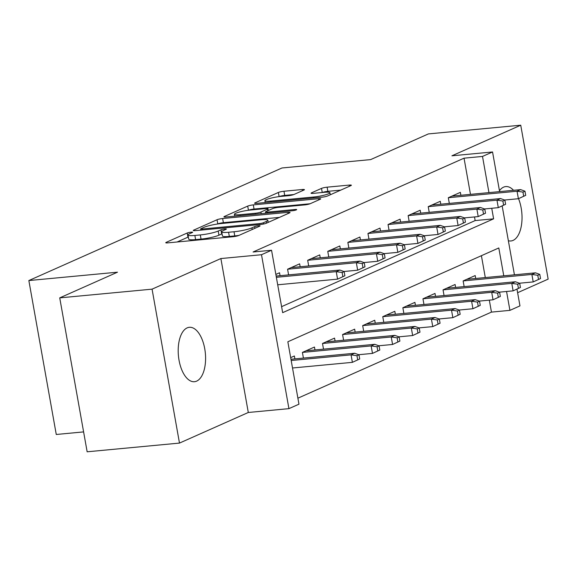 <?xml version="1.0" encoding="UTF-8"?>
<svg xmlns="http://www.w3.org/2000/svg" width="577" height="577" viewBox="0 0 577 577"><rect width="100%" height="100%" fill="white"/><g stroke="black" fill="none" stroke-linecap="round" stroke-linejoin="round"><path stroke-width="0.87" d="M191.131 232.156A2.935 0.418 -10.1 0 0 187.215 233.007L166.263 242.326A4.19 0.599 -10.1 0 0 165.758 242.715A4.19 0.599 -10.1 0 0 167.914 242.859L233.166 236.7A4.19 0.599 -10.1 0 0 238.763 235.481L259.722 226.162A2.935 0.418 -10.1 0 0 260.068 225.888A2.935 0.418 -10.1 0 0 258.561 225.787A2.935 0.418 -10.1 0 0 254.645 226.638L251.933 227.85A13.408 1.911 -10.1 0 1 234.017 231.752L228.586 232.264A13.408 1.911 -10.1 0 1 221.691 231.81A13.408 1.911 -10.1 0 1 223.292 230.555L226.004 229.343A2.935 0.418 -10.1 0 0 226.357 229.069A2.935 0.418 -10.1 0 0 224.85 228.968A2.935 0.418 -10.1 0 0 220.926 229.826L218.214 231.031A13.408 1.911 -10.1 0 1 200.306 234.933L194.867 235.445A13.408 1.911 -10.1 0 1 187.972 234.99A13.408 1.911 -10.1 0 1 189.573 233.735L192.285 232.531A2.935 0.418 -10.1 0 0 192.639 232.25A2.935 0.418 -10.1 0 0 191.131 232.156M188.34 237.017A2.935 0.418 -10.1 0 0 187.951 237.169L177.103 241.994M222.051 233.836A2.935 0.418 -10.1 0 0 221.669 233.988L218.957 235.192L218.214 231.031M513.53 190.302A27.321 13.523 84.6 0 0 505.755 186.573A27.321 13.523 84.6 0 0 503.577 187.15A27.321 13.523 84.6 0 0 499.451 190.735M508.366 240.746A27.321 13.523 84.6 0 0 510.89 240.977A27.321 13.523 84.6 0 0 513.068 240.4A27.321 13.523 84.6 0 0 518.535 198.661M187.15 327.88A27.321 13.523 84.6 0 0 178.69 358.014A27.321 13.523 84.6 0 0 194.463 381.707A27.321 13.523 84.6 0 0 196.634 381.13A27.321 13.523 84.6 0 0 205.095 350.996A27.321 13.523 84.6 0 0 189.328 327.303A27.321 13.523 84.6 0 0 187.15 327.88M303.928 190.049A4.19 0.599 -10.1 0 0 304.432 189.66A4.19 0.599 -10.1 0 0 302.276 189.516L283.971 191.247A4.19 0.599 -10.1 0 0 278.374 192.466L255.099 202.815A4.19 0.599 -10.1 0 0 254.601 203.205A4.19 0.599 -10.1 0 0 256.751 203.349L322.009 197.19A4.19 0.599 -10.1 0 0 327.606 195.971L350.874 185.621A4.19 0.599 -10.1 0 0 351.379 185.231A4.19 0.599 -10.1 0 0 349.222 185.087L327.109 187.172A4.19 0.599 -10.1 0 0 321.512 188.39L311.551 192.819A4.19 0.599 -10.1 0 0 311.053 193.216A4.19 0.599 -10.1 0 0 313.203 193.36L324.173 192.321A11.208 1.601 -10.1 0 1 329.936 192.704A11.208 1.601 -10.1 0 1 313.621 197.017L270.663 201.07A11.208 1.601 -10.1 0 1 264.901 200.688A11.208 1.601 -10.1 0 1 281.215 196.375L288.37 195.704A4.19 0.599 -10.1 0 0 293.967 194.485L303.928 190.049M470.479 194.362L464.038 158.177L482.502 156.432L492.549 151.967L499.61 191.614M59.734 297.876L152.068 289.156L179.483 443.086L87.149 451.798L59.734 297.876L117.492 272.185L28.85 280.552L281.994 167.972L370.636 159.605L428.394 133.914L520.735 125.202L451.921 155.804L492.549 151.967M179.483 443.086L248.298 412.483L220.876 258.554L152.068 289.156M220.876 258.554L261.504 254.724L271.551 250.252L282.665 312.655L493.616 218.834L491.734 208.275M464.038 158.177L253.079 251.998L271.551 250.252M222.635 218.524A4.19 0.599 -10.1 0 0 217.039 219.743L193.771 230.093A4.19 0.599 -10.1 0 0 193.266 230.483A4.19 0.599 -10.1 0 0 195.423 230.627L260.681 224.467A4.19 0.599 -10.1 0 0 266.278 223.249L289.546 212.899A4.19 0.599 -10.1 0 0 290.043 212.502A4.19 0.599 -10.1 0 0 287.894 212.365L222.635 218.524L223.378 222.686A4.19 0.599 -10.1 0 0 217.781 223.905L217.565 223.999M224.431 216.454L247.706 206.104A4.19 0.599 -10.1 0 1 253.303 204.885L318.562 198.726A4.19 0.599 -10.1 0 1 320.711 198.87A4.19 0.599 -10.1 0 1 320.213 199.26L310.253 203.688A4.19 0.599 -10.1 0 1 304.656 204.907L278.193 207.403A4.19 0.599 -10.1 0 0 272.596 208.622L265.99 211.564A4.19 0.599 -10.1 0 0 265.485 211.954A4.19 0.599 -10.1 0 0 267.641 212.098L295.193 209.494A2.935 0.418 -10.1 0 1 296.701 209.595A2.935 0.418 -10.1 0 1 292.431 210.728L226.09 216.988A4.19 0.599 -10.1 0 1 223.934 216.844A4.19 0.599 -10.1 0 1 224.431 216.454L224.54 217.039M517.619 292.705L548.15 279.124L520.735 125.202M280.069 275.683L279.549 272.777L275.856 274.421M300.163 266.754L299.643 263.84L287.584 269.199L288.601 274.883M320.249 257.818L319.73 254.904L307.678 260.27L308.688 265.947M340.343 248.882L339.824 245.968L327.765 251.334L328.782 257.01M360.43 239.945L359.911 237.039L347.859 242.398L348.869 248.074M380.524 231.009L380.005 228.103L367.953 233.461L368.963 239.138M400.611 222.073L400.092 219.166L388.04 224.525L389.049 230.201M420.705 213.137L420.186 210.23L408.134 215.589L409.143 221.272M440.792 204.208L440.28 201.294L428.221 206.653L429.23 212.336M281.598 306.661L475.152 220.58L474.503 216.945M449.324 203.4L448.315 197.723L460.367 192.357L460.886 195.271M297.898 398.188L491.453 312.107L489.325 300.148M485.3 277.566L481.406 255.698M294.89 358.887L294.371 355.98L290.678 357.625M303.415 358.086L302.406 352.403L314.465 347.044L314.977 349.95M323.509 349.15L322.5 343.466L334.552 338.108L335.071 341.021M343.603 340.214L342.587 334.537L354.646 329.171L355.158 332.085M363.69 331.277L362.681 325.601L374.733 320.235L375.252 323.149M383.784 322.341L382.767 316.665L394.827 311.306L395.346 314.213M403.871 313.405L402.861 307.729L414.913 302.37L415.433 305.276M423.965 304.476L422.955 298.792L435.008 293.433L435.527 296.34M444.052 295.539L443.042 289.856L455.094 284.497L455.614 287.411M464.146 286.603L463.136 280.927L475.188 275.561L475.708 278.475M28.85 280.552L56.265 434.481L83.607 431.899M516.985 289.135L519.964 305.889L509.924 310.361L506.556 291.479M491.453 312.107L509.924 310.361M503.771 275.82L498.802 247.959L287.851 341.779L298.965 404.181L288.926 408.646L261.504 254.724M248.298 412.483L288.926 408.646M502.163 205.931L514.432 274.818M488.95 192.617L482.502 156.432M475.152 220.58L493.616 218.834M187.972 234.99L188.715 239.152A13.408 1.911 -10.1 0 0 195.61 239.606L194.867 235.445M218.957 235.192A13.408 1.911 -10.1 0 1 201.048 239.094L195.61 239.606M221.691 231.81L222.433 235.971A13.408 1.911 -10.1 0 0 229.321 236.426L228.586 232.264M238.979 235.387A13.408 1.911 -10.1 0 1 234.76 235.906L229.321 236.426M279.441 217.392L223.378 222.686M201.012 228.643A2.935 0.418 -10.1 0 0 200.666 228.925A2.935 0.418 -10.1 0 0 202.174 229.019L259.448 223.616A2.935 0.418 -10.1 0 0 263.372 222.758L266.228 221.489A13.408 1.911 -10.1 0 0 267.829 220.234A13.408 1.911 -10.1 0 0 260.941 219.779L221.784 223.472A13.408 1.911 -10.1 0 0 203.876 227.374L201.012 228.643M310.101 203.753L254.046 209.047A4.19 0.599 -10.1 0 0 248.456 210.259M250.728 209.999A11.208 1.601 -10.1 0 0 234.421 214.312A11.208 1.601 -10.1 0 0 240.176 214.687L255.315 213.259A4.19 0.599 -10.1 0 0 260.912 212.04L267.519 209.105A4.19 0.599 -10.1 0 0 268.017 208.708A4.19 0.599 -10.1 0 0 265.867 208.571L250.728 209.999M340.776 190.114L327.851 191.333A4.19 0.599 -10.1 0 0 322.406 192.487M293.816 194.55L284.706 195.408A4.19 0.599 -10.1 0 0 279.145 196.613M359.709 358.973L358.973 354.812L356.961 355.706L357.704 359.868L359.709 358.973L352.396 362.342L351.061 354.855L354.675 353.247L290.967 359.262M356.961 355.706L351.061 354.855L291.19 360.502M357.704 359.868L352.396 362.342L292.525 367.996M354.675 353.247L358.973 354.812M344.887 275.77L344.152 271.608L342.139 272.503L342.882 276.664L344.887 275.77L337.574 279.138L336.24 271.652L276.369 277.299M342.882 276.664L337.574 279.138L277.703 284.793M342.139 272.503L336.24 271.652L339.853 270.043L276.145 276.058M344.152 271.608L339.853 270.043M379.803 350.037L379.06 345.875L377.055 346.77L377.791 350.931L379.803 350.037L372.482 353.405L371.148 345.919L374.769 344.31L306.019 350.802M377.055 346.77L371.148 345.919L302.406 352.41M377.791 350.931L372.482 353.405L358.685 354.711M374.769 344.31L379.06 345.875M399.89 341.101L399.154 336.946L397.142 337.833L397.885 341.995L399.89 341.101L392.576 344.469L391.242 336.982L394.856 335.374L326.106 341.865M397.142 337.833L391.242 336.982L322.5 343.474M397.885 341.995L392.576 344.469L378.779 345.774M394.856 335.374L399.154 336.946M419.984 332.164L419.241 328.01L417.236 328.904L417.972 333.059L419.984 332.164L412.663 335.533L411.329 328.046L414.95 326.438L346.2 332.929M417.236 328.904L411.329 328.046L342.587 334.537M417.972 333.059L412.663 335.533L398.866 336.838M414.95 326.438L419.241 328.01M440.078 323.235L439.335 319.074L437.323 319.968L438.066 324.13L440.078 323.235L432.757 326.604L431.423 319.11L435.036 317.501L366.287 323.993M437.323 319.968L431.423 319.11L362.681 325.601M438.066 324.13L432.757 326.604L418.96 327.902M435.036 317.501L439.335 319.074M364.981 266.834L364.238 262.672L362.233 263.566L362.969 267.728L364.981 266.834L357.661 270.202L356.334 262.715L287.584 269.207M362.969 267.728L357.661 270.202L343.863 271.507M362.233 263.566L356.334 262.715L359.947 261.107L291.197 267.598M364.238 262.672L359.947 261.107M385.075 257.897L384.332 253.743L382.32 254.63L383.063 258.792L385.075 257.897L377.755 261.266L376.42 253.779L307.678 260.27M383.063 258.792L377.755 261.266L363.957 262.571M382.32 254.63L376.42 253.779L380.034 252.171L311.284 258.662M384.332 253.743L380.034 252.171M405.162 248.968L404.419 244.807L402.414 245.701L403.157 249.855L405.162 248.968L397.849 252.337L396.514 244.843L327.772 251.334M403.157 249.855L397.849 252.337L384.044 253.635M402.414 245.701L396.514 244.843L400.128 243.234L331.378 249.726M404.419 244.807L400.128 243.234M425.256 240.032L424.513 235.87L422.501 236.765L423.244 240.926L425.256 240.032L417.936 243.4L416.601 235.906L347.859 242.398M423.244 240.926L417.936 243.4L404.138 244.698M422.501 236.765L416.601 235.906L420.222 234.298L351.465 240.789M424.513 235.87L420.222 234.298M460.165 314.299L459.422 310.137L457.417 311.032L458.16 315.193L460.165 314.299L452.851 317.667L451.517 310.181L455.13 308.572L386.381 315.056M457.417 311.032L451.517 310.181L382.767 316.665M458.16 315.193L452.851 317.667L439.047 318.966M455.13 308.572L459.422 310.137M445.343 231.096L444.607 226.934L442.595 227.828L443.338 231.99L445.343 231.096L438.03 234.464L436.695 226.977L367.953 233.461M443.338 231.99L438.03 234.464L424.225 235.762M442.595 227.828L436.695 226.977L440.309 225.369L371.559 231.853M444.607 226.934L440.309 225.369M480.259 305.363L479.516 301.201L477.504 302.096L478.246 306.257L480.259 305.363L472.938 308.731L471.604 301.244L475.224 299.636L406.468 306.127M477.504 302.096L471.604 301.244L402.861 307.729M478.246 306.257L472.938 308.731L459.141 310.037M475.224 299.636L479.516 301.201M465.437 222.159L464.694 217.998L462.689 218.892L463.425 223.054L465.437 222.159L458.116 225.528L456.782 218.041L388.04 224.525M463.425 223.054L458.116 225.528L444.319 226.833M462.689 218.892L456.782 218.041L460.403 216.433L391.653 222.924M464.694 217.998L460.403 216.433M500.346 296.427L499.603 292.265L497.598 293.159L498.34 297.321L500.346 296.427L493.032 299.795L491.698 292.308L495.311 290.7L426.562 297.191M497.598 293.159L491.698 292.308L422.955 298.799M498.34 297.321L493.032 299.795L479.227 301.1M495.311 290.7L499.603 292.265M485.524 213.223L484.788 209.062L482.776 209.956L483.519 214.117L485.524 213.223L478.21 216.591L476.876 209.105L408.134 215.596M483.519 214.117L478.21 216.591L464.413 217.897M482.776 209.956L476.876 209.105L480.49 207.496L411.74 213.988M484.788 209.062L480.49 207.496M520.44 287.49L519.697 283.329L517.684 284.223L518.427 288.385L520.44 287.49L513.119 290.858L511.785 283.372L515.405 281.764L446.656 288.255M517.684 284.223L511.785 283.372L443.042 289.863M518.427 288.385L513.119 290.858L499.321 292.164M515.405 281.764L519.697 283.329M505.618 204.287L504.875 200.132L502.87 201.02L503.606 205.181L505.618 204.287L498.297 207.655L496.963 200.169L428.221 206.66M503.606 205.181L498.297 207.655L484.5 208.961M502.87 201.02L496.963 200.169L500.584 198.56L431.834 205.051M504.875 200.132L500.584 198.56M540.526 278.554L539.791 274.4L537.778 275.294L538.521 279.448L540.526 278.554L533.213 281.922L531.879 274.436L535.492 272.827L466.743 279.318M537.778 275.294L531.879 274.436L463.136 280.927M538.521 279.448L533.213 281.922L519.408 283.228M535.492 272.827L539.791 274.4M525.705 195.358L524.969 191.196L522.957 192.091L523.7 196.245L525.705 195.358L518.391 198.726L517.057 191.232L448.315 197.723M523.7 196.245L518.391 198.726L504.594 200.024M522.957 192.091L517.057 191.232L520.67 189.624L451.921 196.115M524.969 191.196L520.67 189.624M187.951 237.169L187.215 233.007M254.94 228.29L254.645 226.638M221.669 233.988L220.926 229.826M201.048 239.094L200.306 234.933M234.76 235.906L234.017 231.752M252.228 229.495L251.933 227.85M166.364 242.917L166.263 242.326M288.103 213.54L287.894 212.365M193.872 230.677L193.771 230.093M217.781 223.905L217.039 219.743M202.339 229.971L202.174 229.019M259.621 224.568L259.448 223.616M263.595 224.013L263.372 222.758M266.524 223.14L266.228 221.489M248.449 210.259L247.706 206.104M254.046 209.047L253.303 204.885M318.771 199.902L318.562 198.726M267.807 213.05L267.641 212.098M295.323 210.208L295.193 209.494M240.349 215.639L240.176 214.687M255.481 214.211L255.315 213.259M261.201 213.67L260.912 212.04M267.815 210.749L267.519 209.105M270.829 202.022L270.663 201.07M313.794 197.969L313.621 197.017M311.659 193.41L311.551 192.819M322.247 192.502L321.512 188.39M327.851 191.333L327.109 187.172M349.431 186.263L349.222 185.087M255.207 203.4L255.099 202.815M279.109 196.613L278.374 192.466M284.706 195.408L283.971 191.247M302.485 190.698L302.276 189.516M200.875 230.108L200.666 228.925M268.211 222.383L267.829 220.234M265.716 213.245L265.485 211.954M234.745 216.173L234.421 214.312M268.341 210.518L268.017 208.708M265.232 202.549L264.901 200.688M330.304 194.774L329.936 192.704"/></g></svg>
